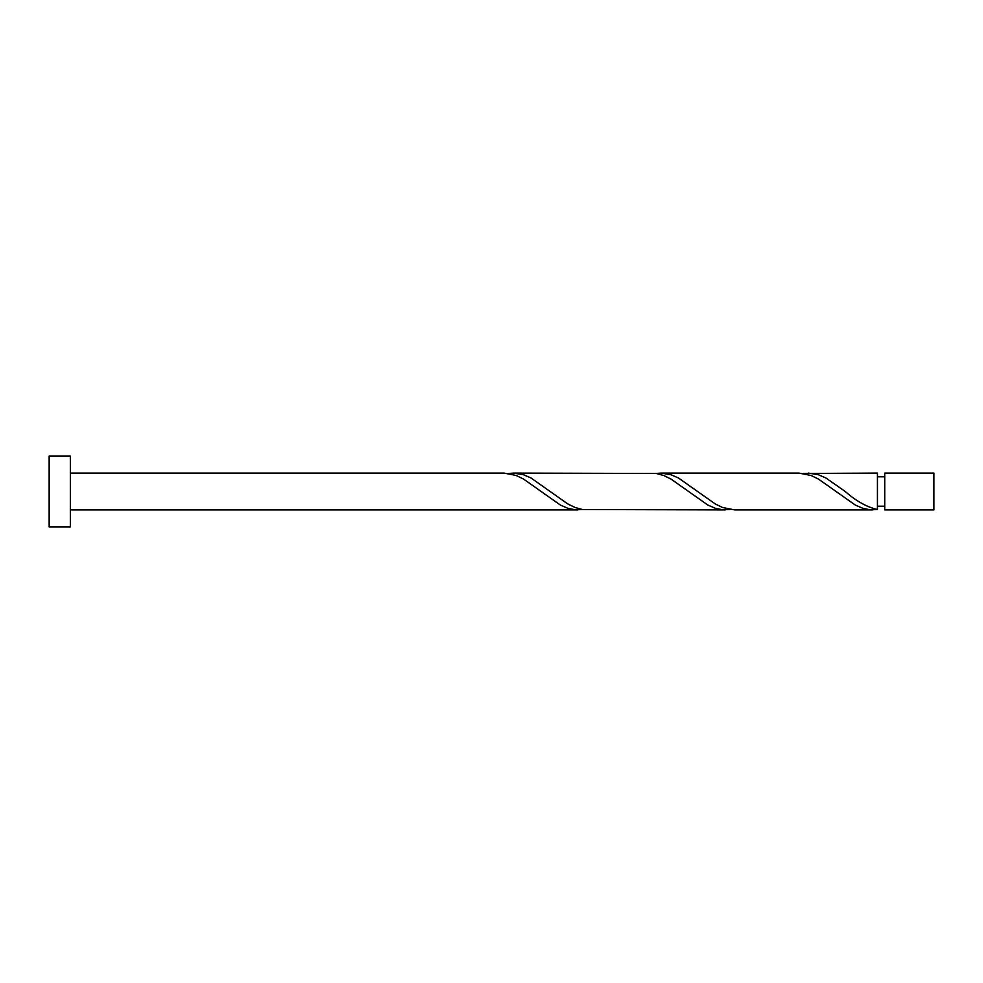 <?xml version="1.0" encoding="UTF-8"?>
<svg xmlns="http://www.w3.org/2000/svg" width="983" height="983" viewBox="0 0 983 983"><rect width="100%" height="100%" fill="white"/><g stroke="black" fill="none" stroke-linecap="round" stroke-linejoin="round"><path stroke-width="1.47" d="M933.85 491.5L933.85 509.907L884.786 509.907L884.786 473.093L933.85 473.093L933.85 491.5M70.383 491.5L70.383 526.888L49.15 526.888L49.15 456.112L70.383 456.112L70.383 491.5M70.383 473.093L504.095 473.093L516.173 475.477L523.546 479.065L560.408 505.065L567.781 508.248L575.153 509.784L582.526 509.538M70.383 509.907L577.82 509.907M872.72 509.907L734.682 509.907L722.603 507.523L715.231 503.935L678.368 477.935L670.996 474.752L660.957 473.093L798.995 473.093L811.073 475.477L818.446 479.065L855.308 505.065L862.681 508.248L870.053 509.784L877.426 509.538L877.426 473.093L803.701 473.462M877.426 509.538C866.699 507.007 855.984 500.998 845.269 491.5L825.818 477.935L818.446 474.752L808.407 473.093M725.27 509.907L582.526 509.538L575.153 507.523L567.781 503.935L530.918 477.935L523.546 474.752L513.507 473.093L656.251 473.462L663.623 475.477L670.996 479.065L707.858 505.065L715.231 508.248L722.603 509.784L729.976 509.538M660.957 473.093L656.251 473.462M513.507 473.093L508.801 473.462M884.786 506.22L877.426 506.22M884.786 476.78L877.426 476.78"/></g></svg>
